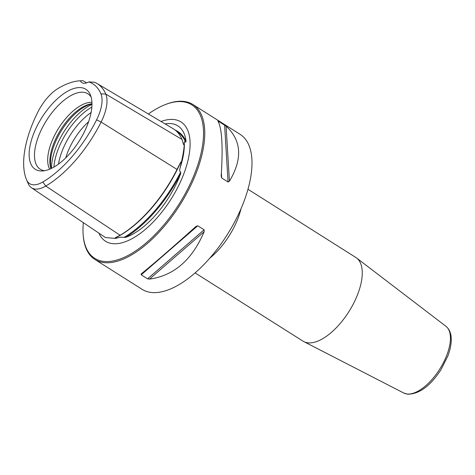 <?xml version="1.0" encoding="UTF-8"?>
<svg xmlns="http://www.w3.org/2000/svg" width="475" height="475" viewBox="0 0 475 475"><rect width="100%" height="100%" fill="white"/><g stroke="black" fill="none" stroke-linecap="round" stroke-linejoin="round"><path stroke-width="0.71" d="M175.121 130.055A90.559 42.186 122.3 0 1 186.058 141.218A65.58 30.548 -57.7 0 0 171.683 123.69A65.58 30.548 -57.7 0 0 171.006 123.613A65.58 30.548 -57.7 0 0 165.086 123.898M125.632 237.393A65.58 30.548 -57.7 0 0 180.619 173.82A90.559 42.186 122.3 0 1 125.638 237.387L120.454 237.179L115.597 238.402L115.063 238.046L115.811 237.447L120.092 235.25L45.766 186.046A35.239 16.417 122.3 0 1 31.421 187.732A35.239 16.417 122.3 0 1 28.274 183.777A35.239 16.417 122.3 0 1 28.251 183.718L26.618 179.924M98.913 233.148A70.579 32.876 -57.7 0 0 112.213 243.598A70.579 32.876 -57.7 0 0 119.575 243.331A70.579 32.876 -57.7 0 0 171.047 199.162A70.579 32.876 -57.7 0 0 188.89 133.724A70.579 32.876 -57.7 0 0 174.313 119.575A70.579 32.876 -57.7 0 0 161.037 121.493M31.421 187.732L105.474 237.565L115.597 238.402M176.748 131.492A89.977 41.913 122.3 0 1 185.642 142.215C184.615 141.479 184.175 141.687 184.33 142.838L184.217 145.071C183.932 149.595 182.97 155.378 181.325 162.42L180.197 167.586C179.425 170.305 179.586 171.772 180.672 171.998A89.977 41.913 122.3 0 1 124.159 237.328M184.217 145.071L183.326 143.955L182.026 139.466A90.428 42.127 122.3 0 0 172.947 128.565L96.965 83.475A87.917 40.957 122.3 0 1 105.788 94.08A35.239 16.417 122.3 0 1 101.122 122.057A87.917 40.957 122.3 0 1 45.766 186.046L42.839 181.978A85.399 39.781 -57.7 0 0 96.603 119.825A32.722 15.242 -57.7 0 0 100.938 93.848A85.399 39.781 -57.7 0 0 88.76 81.896A17.462 8.134 122.3 0 1 81.949 82.668A17.462 8.134 122.3 0 1 80.358 80.78A85.399 39.781 -57.7 0 0 58.484 88.202A32.722 15.242 -57.7 0 0 37.881 112.017A85.399 39.781 -57.7 0 0 26.57 179.817A32.722 15.242 -57.7 0 0 26.594 179.871A32.722 15.242 -57.7 0 0 42.839 181.978M185.642 142.215L186.058 141.2M180.613 173.838L180.672 171.998M96.603 119.825L101.122 122.057L177.021 169.433L180.773 162.082L181.325 162.42M177.021 169.433A90.428 42.127 122.3 0 1 120.092 235.25M81.379 87.697A47.334 22.052 -57.7 0 0 37.02 126.154A47.334 22.052 -57.7 0 0 39.728 170.869A47.334 22.052 -57.7 0 0 42.115 170.976A47.334 22.052 -57.7 0 0 79.188 141.069A47.334 22.052 -57.7 0 0 90.315 94.751A47.334 22.052 -57.7 0 0 81.379 87.697M96.965 83.475A87.917 40.957 122.3 0 0 94.519 82.252L88.76 81.896M80.358 80.78L83.048 80.726L86.598 82.882M88.599 121.742A40.785 19 -57.7 0 0 65.764 157.854M91.93 102.357A40.785 19 -57.7 0 0 58.698 128.107A40.785 19 -57.7 0 0 49.673 169.171M91.972 103.77A40.785 19 -57.7 0 0 60.871 129.485A40.785 19 -57.7 0 0 50.973 168.601M91.117 97.043A44.603 20.775 122.3 0 0 90.167 95.766A44.603 20.775 122.3 0 0 83.713 92.328A44.603 20.775 -57.7 0 0 42.613 127.205A44.603 20.775 -57.7 0 0 42.964 170.406A44.603 20.775 -57.7 0 0 44.466 170.709A44.603 20.775 122.3 0 0 44.525 170.715M91.972 103.96A41.788 19.469 -57.7 0 0 61.78 130.061A41.788 19.469 -57.7 0 0 51.146 168.524M83.345 222.674A90.802 42.299 -57.7 0 0 83.178 234.935A90.802 42.299 -57.7 0 0 124.183 257.343A90.802 42.299 -57.7 0 0 188.403 187.589A90.802 42.299 -57.7 0 0 165.704 104.435A90.802 42.299 -57.7 0 0 148.384 113.988M83.178 234.935L83.256 235.861A91.675 42.708 -57.7 0 0 94.917 259.481A91.675 42.708 -57.7 0 0 189.489 188.058A91.675 42.708 -57.7 0 0 192.915 104.518A91.675 42.708 -57.7 0 0 166.571 104.108L165.704 104.435M94.917 259.481L142.15 289.352A91.675 42.708 -57.7 0 0 236.722 217.93A91.675 42.708 122.3 0 0 240.148 134.383L192.915 104.518M141.235 273.891C154.298 263.293 172.52 247.493 195.902 226.492L197.748 225.785L204.107 229.811L204.143 231.705L149.477 279.104L147.571 278.831L141.212 274.811L141.194 273.921M149.477 279.104C173.921 275.708 192.143 259.908 204.143 231.705M217.841 120.905L226.088 126.118L229.419 181.23L228.053 181.996L221.694 177.971L221.178 176.017C223.107 146.472 221.997 128.102 217.841 120.905L218.245 120.971L218.286 121.665M229.419 181.23C242.731 158.888 241.621 140.517 226.088 126.118M247.98 189.27L355.87 257.498A49.477 23.049 122.3 0 1 356.654 258.044A49.477 23.049 122.3 0 1 351.078 308.037A49.477 23.049 122.3 0 1 307.652 342.784A49.477 23.049 -57.7 0 1 303.81 341.602A49.477 23.049 -57.7 0 1 302.979 341.127L195.088 272.905M180.197 167.586A66.191 30.833 -57.7 0 0 184.33 142.838M182.893 142.191A89.858 41.859 122.3 0 1 183.665 144.738M180.773 162.082A89.858 41.859 122.3 0 1 115.063 238.046M100.938 93.848L105.788 94.08L182.026 139.466M91.105 112.516A44.905 20.918 -57.7 0 0 58.502 164.071M91.972 104.375A46.568 21.696 -57.7 0 0 51.514 168.346M91.847 107.112A46.568 21.696 -57.7 0 0 53.942 167.058M204.107 229.811L147.571 278.831M197.748 225.785L141.212 274.811M224.604 124.996L228.053 181.996M221.386 172.858L221.694 177.971M240.997 208.763A49.477 23.049 122.3 0 1 209.707 258.24M445.954 326.307C449.522 329.27 451.286 333.682 451.25 339.542C451.238 344.5 450.122 349.938 447.913 355.858L440.842 369.93C430.136 386.151 419.039 394.244 407.556 394.191L403.762 393.021A39.502 18.4 -57.7 0 0 406.832 393.965A39.502 18.4 -57.7 0 0 441.501 366.225A39.502 18.4 -57.7 0 0 445.954 326.307L356.654 258.044M26.594 179.871L28.274 183.777M403.762 393.021L303.81 341.602"/></g></svg>
